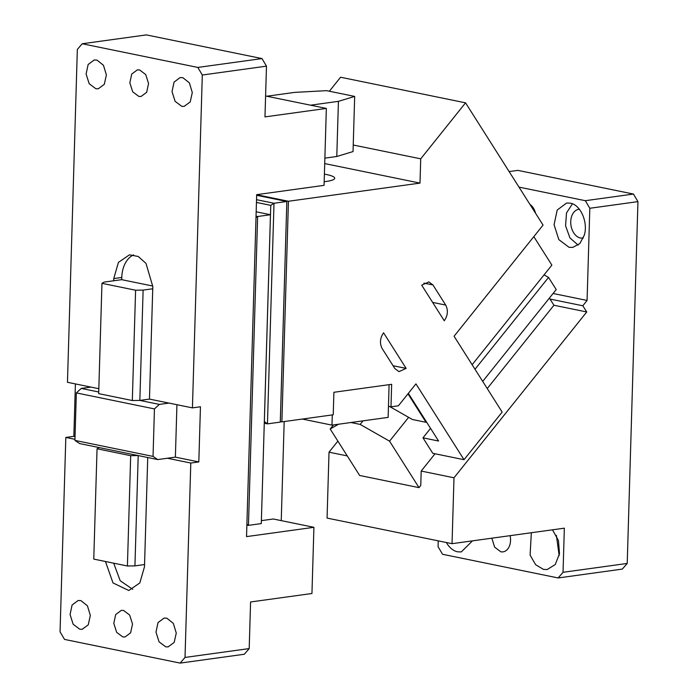 <?xml version="1.0" encoding="UTF-8"?>
<svg xmlns="http://www.w3.org/2000/svg" width="698" height="698" viewBox="0 0 698 698"><rect width="100%" height="100%" fill="white"/><g stroke="black" fill="none" stroke-linecap="round" stroke-linejoin="round"><path stroke-width="1.05" d="M509.13 171.577L517.864 170.373L633.461 194.053L637.946 201.626L627.214 563.443L622.328 569.097L558.156 577.961L563.033 572.299L627.214 563.443M553.078 293.483L587.079 300.445L589.819 208.274L585.325 200.692L518.972 187.108M585.325 200.692L633.461 194.053M589.819 208.274L637.946 201.626M587.079 300.445L582.813 305.776L550.007 299.058L553.933 305.244L586.739 311.962L582.813 305.776M586.739 311.962L453.997 477.781L452.034 543.681L564.342 528.177L563.033 572.299M438.239 540.854L438.065 546.7L442.558 554.282L558.156 577.961M337.876 441.119L329.02 452.182L327.065 518.082L452.034 543.681M510.081 535.671A13.445 9.283 82.1 0 1 503.014 551.856A13.445 9.283 82.1 0 1 500.78 551.778L494.655 547.162L491.82 538.193M583.319 238.035L580.474 238.027A14.562 10.06 82.1 0 1 570.763 223.325A14.562 10.06 82.1 0 1 578.904 209.26A14.562 10.06 82.1 0 1 579.34 209.217M529.948 204.418A13.445 9.283 82.1 0 1 535.54 213.248M472.494 540.854L461.273 551.935L457.556 551.804A22.406 15.478 82.1 0 1 446.38 542.52M584.305 235.165C588.274 222.33 580.57 204.715 570.327 203.17L566.601 203.039L557.205 210.037L554.081 224.686L558.81 239.615L569.01 247.293L572.735 247.424L579.794 243.602L584.305 235.165M453.997 477.781L421.191 471.063L435.029 453.77M487.239 388.55L553.933 305.244M329.02 452.182L347.255 455.916M421.191 471.063L420.763 485.459L419.018 487.64L389.554 441.162L408.618 417.343M531.335 532.731L530.105 555.111L535.602 564.682L543.472 569.402L547.197 569.533L555.259 564.534L559.499 553.619L558.461 540.549L552.484 529.817M578.136 245.111L569.952 237.922L565.563 225.803L566.506 212.942L572.43 203.807M559.168 555.599L556.367 535.322M544.056 274.872L548.532 277.429L556.219 289.557L482.702 381.387M549.396 298.081L550.007 299.058M333.452 424.925L330.189 429L359.653 475.478L419.018 487.64M330.189 429L338.469 424.236M350.92 422.517L360.168 424.41L389.554 441.162M363.03 420.842L360.168 424.41M548.532 277.429L475.015 369.259M246.534 536.614L256.681 194.663L324.064 185.354L326.35 108.426L264.978 116.898L266.479 66.153L202.307 75.018L192.43 407.885L200.448 406.777L198.817 461.936L190.79 463.044L185.022 657.437L249.195 648.582L250.582 601.973L311.954 593.501L313.917 527.313L246.534 536.614M261.41 520.638L273.302 518.998L313.917 527.313M185.022 657.437L180.136 663.1L64.539 639.42L60.054 631.847L65.821 437.445L74.956 439.312M75.401 383.917L73.84 436.337L65.821 437.445M98.828 388.716L67.462 382.295L77.338 49.418L82.224 43.756L197.813 67.436L202.307 75.018M256.044 216.171L257.632 216.502L256 217.567M246.9 524.198L248.462 525.358L246.874 525.036M261.296 523.587L248.462 525.358L257.632 216.502L270.466 214.731L261.296 523.587L270.466 214.731L256.166 211.799M249.195 648.582L244.317 654.244L180.136 663.1M176.934 404.718L175.381 457.138L167.363 458.237L190.79 463.044M147.732 457.522L144.556 564.551L134.932 565.877L138.204 455.567L79.624 443.57L74.93 440.412L76.335 392.904L81.265 388.42L98.732 391.997M105.45 561.489L113.006 582.943L128.798 590.499L139.818 582.935L144.495 566.759L144.556 564.551M166.857 618.21L164.126 618.062L158.01 622.607L155.986 632.126L159.057 641.828L165.688 646.819L168.105 646.906L174.168 642.439L176.262 633.06L173.34 623.393L166.857 618.21M80.942 600.62L78.211 600.463L72.095 605.009L70.07 614.528L73.142 624.23L79.773 629.23L82.19 629.308L88.253 624.841L90.339 615.462L87.425 605.794L80.942 600.62M122.769 636.925L124.994 637.004L130.639 632.798L132.515 624.012L129.671 615.06L123.555 610.445L121.321 610.366L115.676 614.572L113.809 623.358L116.645 632.309L122.769 636.925M175.381 457.138L198.817 461.936M192.43 407.885L168.995 403.086L159.371 404.412L154.441 408.906L153.037 456.413L157.731 459.572L138.204 455.567L130.683 455.681L97.048 448.788L93.768 559.098L127.411 565.991L134.932 565.877M168.995 403.086L149.468 399.09L152.74 288.78L143.116 290.106L139.844 400.416L159.371 404.412M152.74 288.78L152.81 286.573L145.987 263.355L138.213 256.471L129.453 254.831L118.433 262.396L113.757 278.572L113.687 280.779L104.063 282.105L101.96 283.327L98.68 393.637L132.323 400.53L135.595 290.22L101.96 283.327M138.806 96.411L141.04 96.49L146.685 92.293L148.552 83.498L145.716 74.546L139.591 69.94L137.358 69.861L131.721 74.058L129.845 82.844L132.69 91.804L138.806 96.411M96.978 60.107L94.247 59.949L88.14 64.495L86.107 74.023L89.187 83.725L95.818 88.716L98.235 88.803L104.299 84.336L106.384 74.956L103.47 65.289L96.978 60.107M182.893 77.705L180.171 77.548L174.055 82.094L172.031 91.621L175.102 101.323L181.733 106.314L184.15 106.401L190.214 101.934L192.299 92.546L189.385 82.888L182.893 77.705M266.479 66.153L261.994 58.58L197.813 67.436M82.224 43.756L146.397 34.9L261.994 58.58M265.598 95.984L326.35 108.426M266.802 96.228L294.687 92.38L326.559 90.661L354.68 96.42L338.425 101.341L336.785 156.492L324.867 158.141M281.242 520.621L284.182 421.557M310.54 105.189L338.425 101.341M73.84 436.337L75.044 436.582M167.363 458.237L157.731 459.572M113.687 563.181L120.196 580.745L132.725 589.33M149.468 399.09L139.844 400.416L132.323 400.53M90.888 387.093L81.265 388.42M133.545 254.892A27.999 19.343 -97.9 0 0 121.775 277.464L121.714 279.671L113.687 280.779M354.68 96.42L353.04 151.571L336.785 156.492M153.037 456.413L74.93 440.412M76.335 392.904L154.441 408.906M152.818 286.049L121.714 279.671M99.151 447.575L97.048 448.788M130.683 455.681L127.411 565.991M143.116 290.106L135.595 290.22M353.232 145.01L420.72 158.83L419.995 183.103L324.71 163.585M419.995 183.103L288.44 201.26L288.405 202.368L281.887 421.88L333.234 414.786L333.897 392.285L391.657 384.31L390.993 406.812L398.392 405.791L415.947 383.874L464.022 459.703L502.15 412.073L454.075 336.235L543.061 225.096L465.549 102.833L420.72 158.83M465.549 102.833L340.58 77.234L329.369 91.237M445.717 305.087L432.961 284.967L428.851 281.931L421.705 285.168L444.268 320.766C447.837 315.479 448.317 310.252 445.717 305.087L432.629 302.4M406.131 368.396L398.977 371.633L394.876 368.596L382.12 348.476C379.511 343.303 380 338.076 383.568 332.798L406.131 368.396L393.044 365.717M256.672 194.751L288.44 201.26M324.169 181.707A28.566 4.895 1.7 0 0 326.088 181.471A28.566 4.895 1.7 0 0 334.726 178.234A28.566 4.895 1.7 0 0 324.396 174.151M281.887 421.88L280.308 421.557M256.532 199.68L274 203.258L267.447 423.869L280.291 422.098L280.395 419.35L286.834 201.486L256.663 195.3M388.463 406.297L390.993 406.812M408.356 393.349L438.588 441.031L422.971 437.829L432.777 453.307L464.022 459.703M407.981 393.82L426.033 422.299L412.422 419.507L389.685 406.55M426.033 422.299L426.417 421.828M472.136 364.714L551.874 265.109L533.822 236.631M280.291 422.098L286.834 201.486L274 203.258L270.772 205.36L256.445 202.429M389.1 384.668L388.132 417.378L331.978 425.134L302.321 419.053M332.283 414.917L331.978 425.134M430.553 428.354L422.971 437.829M270.772 205.36L264.35 421.566L267.447 423.869L264.298 423.224M121.775 277.464L113.757 278.572M432.961 284.967L423.887 283.109"/></g></svg>
